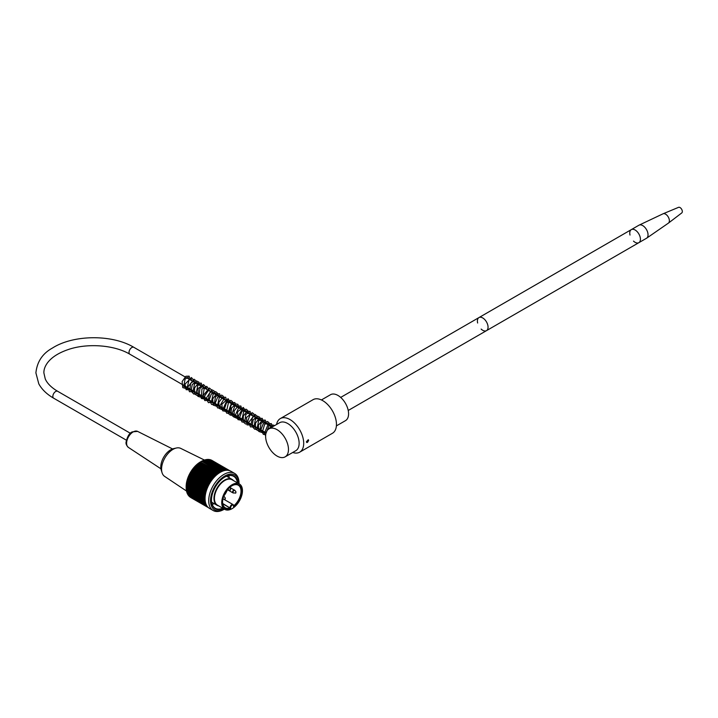 <?xml version="1.0" encoding="UTF-8"?>
<svg xmlns="http://www.w3.org/2000/svg" width="718" height="718" viewBox="0 0 718 718"><rect width="100%" height="100%" fill="white"/><g stroke="black" fill="none" stroke-linecap="round" stroke-linejoin="round"><path stroke-width="1.08" d="M336.401 425.891L345.475 420.649A14.979 8.643 -120 0 0 348.58 413.792A14.979 8.643 -120 0 0 342.037 398.723A14.979 8.643 -120 0 0 330.504 394.712L321.422 399.953M221.512 507.509L221.512 507.5A18.426 10.635 -60 0 1 221.512 507.509L218.748 505.912A14.979 8.643 -60 0 1 217.069 505.31A14.979 8.643 -60 0 1 214.772 493.311A14.979 8.643 -60 0 1 224.554 480.109A14.979 8.643 -60 0 1 232.04 479.373A14.979 8.643 -60 0 1 233.431 480.539M224.77 509.385L217.455 505.158A14.656 8.463 -60 0 1 215.212 493.419A14.656 8.463 -60 0 1 224.788 480.504A14.656 8.463 -60 0 1 232.111 479.777L239.426 484.004A14.656 8.463 -60 0 1 239.426 500.922A14.656 8.463 -60 0 1 224.77 509.385A14.656 8.463 -60 0 1 222.526 497.637A14.656 8.463 -60 0 1 232.094 484.731A14.656 8.463 -60 0 1 239.426 484.004M230.649 508.398A13.462 7.772 -60 0 1 222.571 502.187A13.462 7.772 -60 0 1 232.094 485.7A13.462 7.772 -60 0 1 241.589 490.376A13.462 7.772 -60 0 1 233.547 506.728L233.547 506.064A2.046 1.185 120 0 0 232.094 505.221A2.046 1.185 120 0 0 230.649 507.734L230.649 508.398L222.742 503.767M233.673 505.849A13.032 7.53 120 0 0 240.629 494.46A13.032 7.53 120 0 0 238.313 485.224A13.032 7.53 120 0 0 231.941 485.79M222.58 502.008A13.032 7.53 120 0 0 225.272 507.805A13.032 7.53 120 0 0 230.038 507.976L222.697 503.489M227.301 489.954A13.032 7.53 -60 0 1 223.872 495.905M211.451 499.988A18.426 10.635 120 0 0 215.265 508.245A18.426 10.635 120 0 0 222.733 508.209M228.719 475.621A18.426 10.635 -60 0 1 229.257 477.757M214.278 503.695A18.426 10.635 -60 0 1 212.16 504.305M237.389 482.828A18.426 10.635 120 0 0 233.691 476.339A18.426 10.635 120 0 0 224.626 477.165M224.788 508.918L223.872 509.448A21.441 12.377 -60 0 1 213.147 510.507A21.441 12.377 -60 0 1 213.147 485.754A21.441 12.377 -60 0 1 234.589 473.377A21.441 12.377 -60 0 1 239.031 483.187L239.031 483.779M234.589 473.377L230.936 471.268A21.441 12.377 120 0 0 209.494 483.645A21.441 12.377 120 0 0 209.494 508.398L213.147 510.507M190.853 497.592L208.57 507.761L190.306 497.224M208.319 507.554L189.776 496.847A80.587 51.131 65.5 0 1 189.714 496.676M207.951 507.204L189.283 496.425A80.587 53.231 68.5 0 1 189.193 496.174M207.556 506.773L188.816 495.959A80.587 55.178 71.6 0 1 188.717 495.626M207.17 506.28L188.385 495.438A80.587 56.982 75 0 1 188.278 495.043M206.802 505.732L187.99 494.873A80.587 58.625 78.6 0 1 187.874 494.415M206.461 505.14L187.631 494.271A80.587 60.106 82.4 0 1 187.524 493.742M206.156 504.503L187.308 493.625A80.587 61.425 86.4 0 1 187.201 493.033M205.886 503.821L187.03 492.934A80.587 62.574 90.6 0 1 186.922 492.288M205.644 503.094L186.779 492.207A80.587 63.552 95.1 0 1 186.689 491.507M205.447 502.34L186.581 491.444A80.587 64.36 99.8 0 1 186.501 490.69M205.294 501.541L186.411 490.645A80.587 64.988 104.7 0 1 186.357 489.855M205.177 500.715L186.285 489.811A80.587 65.437 109.7 0 1 186.249 489.003M205.097 499.854L186.204 488.949A80.587 65.706 114.8 0 1 186.186 488.132M205.061 498.974L186.168 488.06A80.587 65.796 120 0 1 186.159 487.145L186.168 487.154A80.587 65.706 125.2 0 1 186.177 486.248A80.587 3.446 31.7 0 1 186.204 486.212A80.587 65.437 130.3 0 1 186.24 485.323A80.587 6.875 33.5 0 1 186.285 485.26A80.587 64.988 135.3 0 1 186.339 484.39A80.587 10.294 35.2 0 1 186.411 484.282A80.587 64.36 140.2 0 1 186.483 483.429A80.587 13.678 37 0 1 186.581 483.295A80.587 63.552 144.9 0 1 186.662 482.469A80.587 17.026 38.8 0 1 186.779 482.299A80.587 62.574 149.4 0 1 186.877 481.482A80.587 20.337 40.6 0 1 187.03 481.284A80.587 61.425 153.6 0 1 187.138 480.504A80.587 23.577 42.5 0 1 187.308 480.27A80.587 60.106 157.6 0 1 187.434 479.507A80.587 26.763 44.4 0 1 187.631 479.256A80.587 58.625 161.4 0 1 187.766 478.511A80.587 29.869 46.4 0 1 187.99 478.233A80.587 56.982 165 0 1 188.134 477.524A80.587 32.902 48.4 0 1 188.385 477.21A80.587 55.178 168.4 0 1 188.529 476.528A80.587 35.837 50.6 0 1 188.816 476.196A80.587 53.231 171.5 0 1 188.969 475.549A80.587 38.673 52.8 0 1 189.283 475.19A80.587 51.131 174.5 0 1 189.435 474.571A80.587 41.411 55.1 0 1 189.776 474.194A80.587 48.896 177.3 0 1 189.938 473.611A80.587 44.031 57.5 0 1 190.306 473.207A80.587 46.526 180 0 1 190.467 472.659A80.587 46.526 60 0 1 190.871 472.247A80.587 44.022 -177.5 0 1 191.024 471.726A80.587 48.896 62.7 0 1 191.455 471.295A80.587 41.411 -175.1 0 1 191.607 470.811A80.587 51.131 65.5 0 1 192.065 470.362A80.587 38.673 -172.8 0 1 192.218 469.913A80.587 53.231 68.5 0 1 192.711 469.455A80.587 35.837 -170.6 0 1 192.855 469.042A80.587 55.178 71.6 0 1 193.375 468.576A80.587 32.902 -168.4 0 1 193.51 468.199A80.587 56.982 75 0 1 194.057 467.723A80.587 29.869 -166.4 0 1 194.192 467.382A80.587 58.625 78.6 0 1 194.757 466.906A80.587 26.763 -164.4 0 1 194.883 466.601A80.587 60.106 82.4 0 1 195.484 466.117A80.587 23.577 -162.5 0 1 195.592 465.847A80.587 61.425 86.4 0 1 196.22 465.363A80.587 20.328 -160.6 0 1 196.319 465.138A80.587 62.574 90.6 0 1 196.974 464.645A80.587 17.026 -158.8 0 1 197.055 464.456A80.587 63.552 95.1 0 1 197.737 463.972A80.587 13.678 -157 0 1 197.809 463.819A80.587 64.36 99.8 0 1 198.509 463.334A80.587 10.294 -155.2 0 1 198.563 463.218A80.587 64.988 104.7 0 1 199.29 462.742A80.587 6.875 -153.5 0 1 199.326 462.661A80.587 65.437 109.7 0 1 200.08 462.186A80.587 3.446 -151.7 0 1 200.098 462.15A80.587 65.706 114.8 0 1 200.869 461.683L200.861 461.683A80.587 65.796 120 0 1 201.659 461.225A80.587 65.706 125.2 0 1 202.449 460.821L221.332 471.726M186.168 487.154L205.061 498.059L186.159 486.625A20.149 11.632 -60 0 1 200.403 461.943L219.762 472.597M202.485 460.839A80.587 65.437 130.3 0 1 203.239 460.462L222.122 471.367M203.302 460.498A80.587 64.988 135.3 0 1 204.02 460.157L222.894 471.053M204.1 460.202A80.587 64.36 140.2 0 1 204.792 459.897L223.666 470.793M204.908 459.96A80.587 63.552 144.9 0 1 205.554 459.691L224.42 470.586M205.698 459.771A80.587 62.574 149.4 0 1 206.308 459.538L225.165 470.425M206.479 459.646A80.587 61.425 153.6 0 1 207.044 459.439L225.892 470.326M207.251 459.565A80.587 60.106 157.6 0 1 207.762 459.394L226.601 470.272M208.014 459.538A80.587 58.625 161.4 0 1 208.471 459.403L227.283 470.263M208.758 459.565A80.587 56.982 165 0 1 209.153 459.466L227.938 470.308M209.485 459.655A80.587 55.178 168.4 0 1 209.818 459.583L228.557 470.398M210.194 459.798A80.587 53.231 171.5 0 1 210.455 459.744L229.132 470.523M210.886 459.996A80.587 51.131 174.5 0 1 211.074 459.969L229.607 470.667M211.568 460.247A80.587 48.896 177.3 0 1 211.657 460.238L229.922 470.784M220.552 472.139L201.659 461.225M205.097 497.17L186.177 486.248M186.204 486.212L205.106 497.125M205.177 496.264L186.24 485.323M186.285 485.26L205.186 496.174M205.294 495.33L186.339 484.39M186.411 484.282L205.312 495.196M205.447 494.379L186.483 483.429M186.581 483.295L205.483 494.208M205.644 493.419L186.662 482.469M186.779 482.299L205.689 493.212M205.869 492.449L186.877 481.482M187.03 481.284L205.931 492.207M206.138 491.471L187.138 480.504M187.308 480.27L206.219 491.184M206.434 490.484L187.434 479.507M187.631 479.256L206.542 490.17M206.775 489.488L187.766 478.511M187.99 478.233L206.901 489.146M207.143 488.5L188.134 477.524M188.385 477.21L207.296 488.132M207.556 487.513L188.529 476.528M188.816 476.196L207.726 487.118M207.987 486.535L188.969 475.549M189.283 475.19L208.193 486.113M208.462 485.556L189.435 474.571M189.776 474.194L208.687 485.108M208.965 484.596L189.938 473.611M190.306 473.207L209.216 484.129M209.494 483.645L190.467 472.659M190.871 472.247L209.773 483.16M210.051 482.711L191.024 471.726M191.455 471.295L210.365 482.209M210.634 481.787L191.607 470.811M192.065 470.362L210.975 481.275M211.245 480.898L192.218 469.913M192.711 469.455L211.622 480.378M211.873 480.028L192.855 469.042M193.375 468.576L212.277 479.489M212.528 479.175L193.51 468.199M194.057 467.723L212.968 478.637M213.201 478.359L194.192 467.382M194.757 466.906L213.668 477.82M213.883 477.578L194.883 466.601M195.484 466.117L214.386 477.03M214.592 476.824L195.592 465.847M196.22 465.363L215.131 476.276M215.31 476.097L196.319 465.138M196.974 464.645L215.876 475.558M216.037 475.415L197.055 464.456M197.737 463.972L216.639 474.885M216.773 474.769L197.809 463.819M198.509 463.334L217.41 474.248M217.518 474.158L198.563 463.218M199.29 462.742L218.191 473.647M218.263 473.593L199.326 462.661M219.017 473.072L200.098 462.15L218.972 473.099M239.022 483.77A20.149 11.632 120 0 0 224.644 476.097A20.149 11.632 120 0 0 210.536 500.536A20.149 11.632 120 0 0 224.375 509.152L223.872 509.448M223.388 508.586A18.856 10.887 -60 0 1 211.451 500.168A18.856 10.887 -60 0 1 224.788 477.075A18.856 10.887 -60 0 1 238.044 483.205M186.536 491.049L164.601 476.375A16.164 9.334 -60 0 1 162.062 472.722A16.164 9.334 -60 0 1 172.984 449.369A16.164 9.334 -60 0 1 176.323 448.023A16.164 9.334 -60 0 1 180.756 448.4L204.433 460.058M162.062 472.722L161.227 470.048A14.01 8.086 -60 0 1 170.696 449.809A14.01 8.086 -60 0 1 173.585 448.633L176.323 448.023M190.117 379.122L189.651 379.535M268.963 428.87L279.625 422.714A16.164 9.334 60 0 1 292.082 427.039A16.164 9.334 60 0 1 299.137 443.302A16.164 9.334 60 0 1 295.789 450.707L285.127 456.863A16.164 9.334 60 0 1 268.963 447.529A16.164 9.334 60 0 1 268.963 428.87A16.164 9.334 60 0 1 281.42 433.196A16.164 9.334 60 0 1 288.474 449.459A16.164 9.334 60 0 1 285.127 456.863M307.466 442.396L306.685 442.494L306.371 441.767L308.3 439.694L308.659 440.448L307.466 442.396M292.711 452.475A19.395 11.192 -120 0 0 299.693 452.178A19.395 11.192 -120 0 0 303.705 443.302A19.395 11.192 -120 0 0 295.242 423.791A19.395 11.192 -120 0 0 280.298 418.594A19.395 11.192 -120 0 0 276.556 424.491M280.298 418.594L313.057 399.684A19.395 11.192 60 0 1 328 404.88A19.395 11.192 60 0 1 336.464 424.392A19.395 11.192 60 0 1 332.452 433.268L299.693 452.178M340.682 397.413L478.96 317.58A7.539 4.353 60 0 1 486.499 321.933A7.539 4.353 60 0 1 486.499 330.648A7.539 4.353 -120 0 0 488.06 327.193A7.539 4.353 -120 0 0 484.776 319.6A7.539 4.353 -120 0 0 478.96 317.58A7.539 4.353 -120 0 0 477.641 323.019M630 235.055A7.539 4.353 60 0 1 631.319 229.616A7.539 4.353 60 0 1 638.858 233.969A7.539 4.353 60 0 1 638.858 242.675A7.539 4.353 60 0 1 633.491 241.104M638.939 225.219A7.539 4.353 60 0 1 639.119 225.12A7.539 4.353 60 0 1 646.478 229.572A7.539 4.353 60 0 1 646.658 238.17A7.539 4.353 60 0 1 646.478 238.277L638.858 242.675A7.539 4.353 -120 0 0 640.42 239.229A7.539 4.353 -120 0 0 637.135 231.636A7.539 4.353 -120 0 0 631.319 229.616L638.939 225.219M639.119 225.12L663.001 213.82A5.385 3.114 60 0 1 663.082 213.784A5.385 3.114 60 0 1 668.261 216.998A5.385 3.114 60 0 1 668.449 223.092A5.385 3.114 60 0 1 668.377 223.145L646.658 238.17M663.082 213.784L678.546 207.34A3.231 1.867 60 0 1 681.023 208.382A3.231 1.867 60 0 1 682.1 210.248A3.231 1.867 60 0 1 681.768 212.923L668.449 223.092M481.132 329.068A7.539 4.353 -120 0 0 486.499 330.648L348.23 410.472M230.649 507.734L230.038 507.734A2.477 1.427 -60 0 1 231.124 505.239A2.477 1.427 -60 0 1 233.027 504.575A2.477 1.427 -60 0 1 233.547 505.705L233.027 504.575L223.89 499.297M227.884 489.838A1.607 0.924 -60 0 1 227.552 489.766A1.607 0.924 -60 0 1 227.489 489.721L228.189 489.963A1.517 0.871 120 0 1 227.687 489.496M230.2 490.053L230.666 488.868L229.67 487.459M224.869 499.288L225.326 498.104L225.075 499.261L222.885 499.207M225.326 498.104L224.321 496.668A1.517 0.871 120 0 0 223.657 496.47M224.321 496.668L223.765 496.183A1.607 0.924 -60 0 1 223.828 496.219A1.607 0.924 -60 0 1 224.061 496.47M235.531 493.131L235.998 491.947L235.737 493.104L232.892 492.844A1.607 0.924 -60 0 1 232.641 491.561A1.607 0.924 -60 0 1 233.691 490.143A1.607 0.924 -60 0 1 234.49 490.062A1.607 0.924 -60 0 1 234.723 490.313M235.998 491.947L234.983 490.511A1.517 0.871 120 0 0 233.296 491.229A1.517 0.871 120 0 0 233.521 493.042M233.215 492.916A1.607 0.924 -60 0 1 232.892 492.844L227.489 489.73M172.544 448.938L137.614 431.392A9.244 5.34 120 0 0 133.153 431.94A9.244 5.34 120 0 0 127.149 439.946A9.244 5.34 120 0 0 128.378 447.395L160.931 468.809M130.371 433.277L57.655 391.292A3.985 2.298 120 0 0 53.67 393.599A3.985 2.298 120 0 0 53.67 398.203L126.386 440.179M57.655 391.292C51.391 387.576 47.253 383.457 45.252 378.933L43.87 372.839C43.816 369.258 45.216 365.668 48.07 362.078C52.208 356.99 58.732 352.888 67.645 349.756C86.923 342.863 114.395 344.918 129.85 354.216A3.985 2.298 -60 0 1 129.85 349.612A3.985 2.298 -60 0 1 133.835 347.315C112.17 334.247 73.38 334.588 52.387 348.077C42.55 353.489 37.058 361.755 35.9 372.893L38.799 383.861C41.904 389.506 46.867 394.281 53.67 398.203M211.631 502.169L217.069 505.31M226.601 476.231L232.04 479.373M230.666 488.868L230.406 490.026L228.189 489.963M234.983 490.511L229.796 487.351M128.378 447.395C126.422 445.456 125.677 443.625 126.126 441.902C127.463 436.275 129.5 432.927 132.247 431.877L137.614 431.392M188.628 378.942L188.08 377.264L185.029 379.122L183.799 386.481L185.818 387.397L186.877 387.146M191.67 380.702L191.141 379.032L189.058 379.813L187.012 388.447L189.929 388.905M194.722 382.461L194.156 380.773L190.602 383.43L189.893 389.991L192.971 390.664M197.764 384.22L197.235 382.55L194.461 384.04L193.016 391.857L196.023 392.423M200.816 385.979L200.304 384.318L197.8 385.467L196.077 393.644L199.066 394.182M203.858 387.738L203.311 386.06L199.927 388.411L199.057 395.304L201.103 396.192L202.117 395.941M206.91 389.506L206.389 387.837L204.181 388.707L202.611 397.584L205.16 397.7M209.952 391.256L209.082 389.515L204.576 396.031L205.68 399.361L208.202 399.459M213.004 393.015L212.465 391.346L209.575 392.988L208.211 400.599L211.254 401.218M216.055 394.783L215.517 393.105L213.129 394.173L211.289 402.403L214.305 402.977M219.098 396.542L218.55 394.855L215.508 396.713L214.269 404.072L216.289 404.988L217.348 404.737M222.149 398.302L221.62 396.623L219.268 397.646L217.437 405.993L220.399 406.496M225.183 400.052L224.33 398.31L219.825 405.966L221.494 408.425L223.442 408.255M228.234 401.82L227.866 400.258L227.121 400.097L223.11 408.739L224.725 410.229L226.484 410.014M231.286 403.579L230.756 401.901L228.396 402.933L226.529 411.208L228.261 412.033L229.536 411.773M234.328 405.329L233.817 403.669L231.052 405.123L229.527 412.886L231.555 413.783L232.587 413.532M237.38 407.097L236.868 405.428L234.714 406.253L232.102 413.532L233.799 415.498L235.63 415.291M240.431 408.856L240.063 407.294L238.879 407.268L235.208 415.525L236.859 417.257L238.681 417.05M243.474 410.615L243.115 409.063L242.379 408.883L238.125 416.619L239.812 418.998L241.724 418.809M246.525 412.374L245.996 410.705L243.68 411.692L241.804 420.048L244.775 420.569M249.568 414.133L249.02 412.446L245.834 414.501L244.793 421.735L246.75 422.588L247.818 422.328M252.619 415.893L252.108 414.223L249.945 415.049L247.342 422.337L249.038 424.293L250.86 424.087M255.662 417.652L255.123 415.973L252.548 417.257L250.842 425.182L253.912 425.846M258.713 419.411L258.184 417.741L255.429 419.204L253.957 427.039L256.963 427.605M261.756 421.17L261.235 419.5L258.642 420.766L257.044 428.843L260.015 429.364M264.807 422.929L264.251 421.242L260.966 423.449L259.988 430.477L262.025 431.374L263.057 431.123M267.85 424.688L267.329 423.019L264.619 424.419L262.591 431.186L264.296 433.098L266.055 432.9M270.892 426.447L270.524 424.885L269.322 424.868L265.875 433.636M273.136 426.465L270.839 427.784M190.117 379.158L189.121 376.142L185.908 376.268L182.13 381.599L182.749 387.594L186.77 388.752L188.439 388.043M193.07 381.509L193.133 379.66L191.455 377.542L184.975 384.166L186.133 389.712L191.491 389.802M196.122 383.277L196.05 380.881L194.111 379.23L187.856 386.948L189.453 391.705L194.533 391.561M199.164 385.036L198.85 382.093L196.633 380.98L192.262 384.588L191.042 391.086L193.761 394.074L197.576 393.32M202.216 386.796L201.273 383.152L198.419 383.125L194.596 387.846L194.47 393.886L197.89 395.95L200.627 395.079M205.258 388.555L205.258 386.41L203.499 384.543L198.141 388.501L197.98 396.381L201.991 397.557L203.679 396.839M208.31 390.314L208.391 388.6L206.748 386.356L201.902 389.075L201.327 398.472L205.519 399.163L206.721 398.598M211.352 392.073L211.289 389.703L209.369 388.025L203.113 395.582L204.765 400.563L209.773 400.357M214.404 393.832L214.081 390.888L211.864 389.784L206.102 398.472L208.426 402.672L212.815 402.116M217.455 395.591L217.222 392.809L215.499 391.552L211.307 393.985L209.153 399.989L211.639 404.503L215.867 403.875M220.498 397.35L219.609 393.751L216.656 393.706L212.69 398.921L213.156 405.105L217.087 406.388L218.909 405.634M223.549 399.109L223.271 396.237L221.7 395.079L217.599 397.26L215.265 403.049L217.617 407.968L221.961 407.393M226.592 400.868L225.694 397.26L222.742 397.233L218.837 402.286L219.107 408.407L222.831 409.969L225.003 409.152M229.643 402.627L229.742 401.111L228.064 398.669L221.799 404.306L222.688 410.813L226.655 411.549L228.055 410.92M232.686 404.387L232.461 401.604L230.738 400.348L226.457 402.906L224.384 409.08L226.843 413.281L231.097 412.671M235.728 406.137L234.84 402.538L231.627 402.654L227.92 413.11L230.388 415.201L234.149 414.43M238.78 407.905L237.927 404.333L235.836 403.92L231.546 408.066L230.837 414.546L233.889 417.041L237.191 416.189M241.831 409.664L240.898 406.029L238.062 405.984L234.104 410.983L234.31 417.167L238.017 418.774L240.243 417.948M244.874 411.423L244.973 409.852L243.285 407.456L237.559 411.773L237.936 419.617L241.93 420.335L243.294 419.716M247.925 413.182L247.71 410.445L246.014 409.143L241.795 411.567L239.624 417.607L242.119 422.094L246.337 421.475M250.968 414.941L250.07 411.333L247.1 411.315L243.366 415.955L243.151 421.888L245.61 423.997L249.379 423.234M254.019 416.7L253.732 413.819L252.162 412.671L246.48 417.535L247.064 424.894L252.431 424.993M257.062 418.459L257.008 416.108L255.087 414.412L248.787 422.292L250.429 426.914L255.473 426.752M260.113 420.218L259.799 417.284L257.582 416.171L253.176 419.833L252.018 426.384L254.764 429.274L258.525 428.511M263.156 421.978L262.249 418.361L259.261 418.37L255.509 423.117L255.42 429.095L258.866 431.132L261.567 430.27M266.207 423.737L265.328 420.147L262.384 420.093L258.399 425.307L258.875 431.5L262.806 432.774L264.619 432.03M269.25 425.496L268.945 422.579L267.356 421.466L263.273 423.692L260.966 429.472L263.335 434.363L265.723 434.561M272.355 426.914L271.395 423.638L268.415 423.638L264.278 433.654L265.624 435.682M274.653 425.586L272.84 424.966L267.886 429.687M272.032 427.102L133.835 347.315M266.064 432.864L129.85 354.216M682.1 210.248A5.385 5.385 0 0 0 681.023 208.382M631.319 229.616L478.96 317.58M638.858 242.675L486.499 330.648"/></g></svg>
